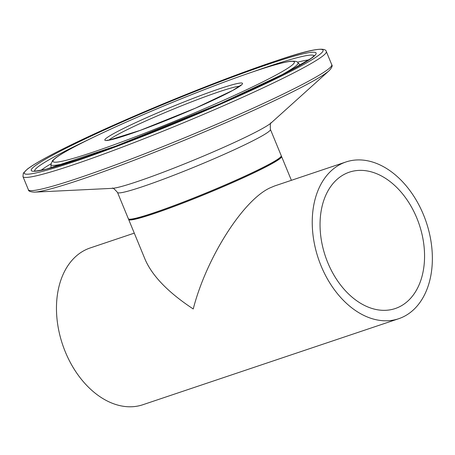 <?xml version="1.0" encoding="UTF-8"?>
<svg xmlns="http://www.w3.org/2000/svg" width="455" height="455" viewBox="0 0 455 455"><rect width="100%" height="100%" fill="white"/><g stroke="black" fill="none" stroke-linecap="round" stroke-linejoin="round"><path stroke-width="0.68" d="M345.948 161.974A82.691 56.943 -108.6 0 1 426.272 222.211A82.691 56.943 -108.6 0 1 398.654 318.733A82.691 56.943 -108.6 0 1 319.666 262.262A82.691 56.943 -108.6 0 1 340.869 164.09A82.691 56.943 -108.6 0 1 345.948 161.974L274.638 185.947L269.821 187.972C242.748 200.598 206.24 258.275 193.238 308.968C168.492 292.65 152.482 276.225 145.219 259.68L128.674 219.526A82.691 5.784 157.6 0 1 128.663 219.202M398.654 318.733L142.887 404.723A82.691 56.943 -108.6 0 1 63.893 348.251A82.691 56.943 -108.6 0 1 85.102 250.074A82.691 56.943 -108.6 0 1 90.181 247.958L134.282 233.136M129.436 219.202A81.866 5.727 -22.4 0 0 207.309 193.312A81.866 5.727 -22.4 0 0 280.809 156.81M281.355 156.27A82.691 5.784 157.6 0 1 281.577 156.503A82.691 5.784 157.6 0 1 207.326 193.364A82.691 5.784 157.6 0 1 128.674 219.526M344.953 174.003A71.941 49.538 -108.6 0 1 349.377 172.161A71.941 49.538 -108.6 0 1 419.26 224.565A71.941 49.538 -108.6 0 1 395.224 308.547A71.941 49.538 -108.6 0 1 326.508 259.413A71.941 49.538 -108.6 0 1 344.953 174.003M108.893 140.14A71.941 5.033 157.6 0 1 125.188 130.665A71.941 5.033 157.6 0 1 191.743 101.772A71.941 5.033 157.6 0 1 239.671 86.234M281.264 155.741A82.691 5.784 157.6 0 1 207.014 192.601A82.691 5.784 157.6 0 1 128.356 218.764L129.891 219.685C132.132 219.901 137.143 218.821 144.923 216.449C158.42 212.309 175.943 205.927 197.498 197.305C216.807 189.53 234.342 181.954 250.091 174.572C264.537 167.764 274.092 162.685 278.744 159.33L280.86 157.43L281.264 155.741L270.424 129.442A82.691 5.784 -22.4 0 1 196.173 166.302A82.691 5.784 -22.4 0 1 117.521 192.465L128.356 218.764M122.537 128.947A74.421 5.204 -22.4 0 0 159.375 123.123A74.421 5.204 -22.4 0 0 239.159 83.18A74.421 5.204 -22.4 0 0 122.537 128.947M83.982 141.909A130.511 9.128 157.6 0 1 288.498 61.653A130.511 9.128 157.6 0 1 148.586 131.694A130.511 9.128 157.6 0 1 83.982 141.909M62.631 149.086A161.582 11.301 157.6 0 1 315.827 49.726A161.582 11.301 157.6 0 1 142.614 136.437A161.582 11.301 157.6 0 1 62.631 149.086M22.949 176.557A164.062 11.477 -22.4 0 0 179.008 124.647A164.062 11.477 -22.4 0 0 326.315 51.517C325.473 46.626 309.195 49.589 277.476 60.413C245.484 71.094 207.696 85.443 164.113 103.473C123.84 120.239 89.953 135.465 62.46 149.16C45.221 157.794 33.545 164.42 27.436 169.05L23.324 173.167L22.949 176.557L28.392 189.752C28.341 191.117 30.354 191.913 34.432 192.141A162.429 11.364 -22.4 0 0 185.287 139.884A162.429 11.364 -22.4 0 0 329.153 70.667C331.888 67.63 332.753 65.645 331.752 64.712A164.062 11.477 157.6 0 1 184.446 137.842A164.062 11.477 157.6 0 1 28.392 189.752M67.789 147.352A154.069 10.778 -22.4 0 0 144.059 135.289A154.069 10.778 -22.4 0 0 309.224 52.609A154.069 10.778 -22.4 0 0 67.789 147.352M329.153 70.667L271.226 122.844A87.587 6.125 157.6 0 1 193.648 160.171A87.587 6.125 157.6 0 1 112.3 188.347L34.432 192.141M276.623 77.606A133.622 9.345 -22.4 0 0 297.928 62.636C297.559 61.459 295.039 61.01 290.364 61.271C285.586 61.92 278.284 63.751 268.444 66.783C243.351 74.603 211.262 86.507 172.189 102.489C137.165 116.924 107.693 130.096 83.76 142C69.882 148.944 60.407 154.325 55.334 158.141L52.456 160.729L50.926 164.443A133.622 9.345 -22.4 0 0 76.594 160.052M51.062 167.758A134.76 9.424 -22.4 0 0 51.085 167.901L50.926 164.443M34.694 171.029A151.1 10.567 157.6 0 1 70.542 148.381A151.1 10.567 157.6 0 1 88.554 139.628M253.736 71.543A151.1 10.567 157.6 0 1 314.087 55.874M50.949 163.834A149.052 10.425 -22.4 0 0 41.104 170.284M309.019 59.861A149.052 10.425 -22.4 0 0 297.485 62.216M291.393 180.316L281.577 156.503M241.218 84.943L232.937 90.312L195.366 108.205L140.225 130.375L109.24 140.077L106.885 140.311M326.315 51.517L331.752 64.712M297.928 62.636L300.169 65.082M314.314 55.578L311.391 58.194L287.554 72.072L220.032 103.768L115.877 146.083L46.461 169.095L36.349 170.995L34.324 170.983M271.288 122.787C270.412 122.31 270.122 124.528 270.424 129.442M112.214 188.353C112.499 187.392 114.268 188.768 117.521 192.465"/></g></svg>

